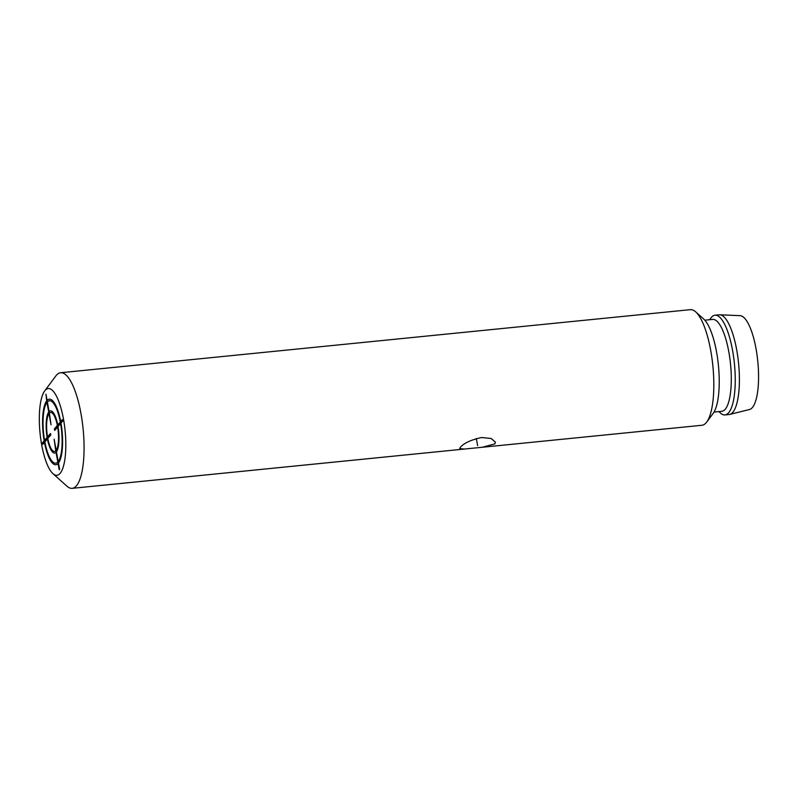 <?xml version="1.0" encoding="UTF-8"?>
<svg xmlns="http://www.w3.org/2000/svg" width="798" height="798" viewBox="0 0 798 798"><rect width="100%" height="100%" fill="white"/><g stroke="black" fill="none" stroke-linecap="round" stroke-linejoin="round"><path stroke-width="1.2" d="M60.099 473.364A43.561 12.588 84.3 0 1 52.927 473.623A43.561 12.588 84.3 0 1 40.05 433.174A43.561 12.588 84.3 0 1 44.648 390.98A43.561 12.588 84.3 0 1 45.047 390.481A43.561 12.588 -95.7 0 1 63.491 419.14A43.561 12.588 -95.7 0 1 60.099 473.364M482.321 447.259L464.376 449.055L459.698 448.616L460.306 447.339C463.927 443.099 471.039 439.828 481.643 437.513L491.179 438.511L495.408 442.122L494.89 443.878L482.321 447.259L701.941 425.264A58.084 16.788 84.3 0 0 706.19 422.711A58.084 16.788 -95.7 0 0 706.719 422.062A58.084 16.788 -95.7 0 0 712.853 365.793A58.084 16.788 -95.7 0 0 695.676 311.858A58.084 16.788 -95.7 0 0 690.36 309.664L60.618 372.736A58.084 16.788 -95.7 0 1 82.174 421.085A58.084 16.788 -95.7 0 1 76.448 485.792A58.084 16.788 84.3 0 1 72.199 488.336A58.084 16.788 84.3 0 1 66.882 486.142L52.927 473.623M44.648 390.98L55.84 375.938A58.084 16.788 84.3 0 1 56.369 375.289A58.084 16.788 -95.7 0 1 60.618 372.736M706.719 422.062L713.143 413.424A49.745 14.374 -95.7 0 0 718.409 365.235A49.745 14.374 -95.7 0 0 703.696 319.05L695.676 311.858M704.824 320.188L712.644 319.409A46.174 13.347 -95.7 0 1 729.781 357.843A46.174 13.347 -95.7 0 1 725.222 409.274A46.174 13.347 84.3 0 1 721.841 411.289L714.02 412.077M729.751 414.401L749.482 409.514A47.192 13.646 84.3 0 0 752.374 407.539A47.192 13.646 -95.7 0 0 757.162 355.938A47.192 13.646 -95.7 0 0 740.085 315.669L719.766 314.791A50.104 14.484 -95.7 0 1 737.901 357.534A50.104 14.484 -95.7 0 1 732.823 412.307A50.104 14.484 84.3 0 1 729.751 414.401A50.104 14.484 84.3 0 1 729.153 414.511L725.003 414.92A50.104 14.484 84.3 0 0 728.664 412.726A50.104 14.484 -95.7 0 0 733.611 356.925A50.104 14.484 -95.7 0 0 715.018 315.22A50.104 14.484 -95.7 0 0 711.347 317.414A50.104 14.484 84.3 0 0 709.811 319.689M725.003 414.92A50.104 14.484 84.3 0 1 719.018 411.578M719.766 314.791A50.104 14.484 -95.7 0 0 719.168 314.811L715.018 315.22M476.316 438.531L477.603 445.613M56.169 450.361L54.134 439.179L55.77 450.83A19.601 5.666 -95.7 0 1 47.81 438.461L50.763 435.03L50.483 433.514L47.531 436.945A19.601 5.666 -95.7 0 1 48.997 413.564L51.032 424.755L49.396 413.105A19.601 5.666 -95.7 0 1 57.356 425.474L54.404 428.925L54.683 430.441L57.626 426.99A19.601 5.666 -95.7 0 1 56.169 450.361M44.858 441.902L47.421 438.92A21.177 6.115 -95.7 0 0 56.04 452.326L57.805 462.022A31.371 9.067 -95.7 0 1 44.858 441.902M58.074 463.518L59.212 469.733L59.611 469.264L58.473 463.049A32.967 9.526 -95.7 0 0 60.967 423.08L62.613 421.164L62.334 419.638L60.698 421.563A32.937 9.516 -95.7 0 0 47.092 400.416L45.965 394.192L46.693 400.885A32.937 9.516 -95.7 0 0 44.189 440.845L42.553 442.75L42.823 444.267L44.469 442.361A32.937 9.516 -95.7 0 0 58.074 463.518M58.204 461.553L56.439 451.858A21.207 6.125 -95.7 0 0 58.025 426.531L60.578 423.539A31.371 9.067 -95.7 0 1 58.204 461.553M60.299 422.022L57.745 425.015A21.177 6.115 -95.7 0 0 49.127 411.608L47.361 401.903A31.371 9.067 -95.7 0 1 60.299 422.022M46.962 402.372L48.728 412.077A21.177 6.115 -95.7 0 0 47.142 437.404L44.578 440.386A31.371 9.067 -95.7 0 1 46.962 402.372M464.376 449.055L72.199 488.336"/></g></svg>
